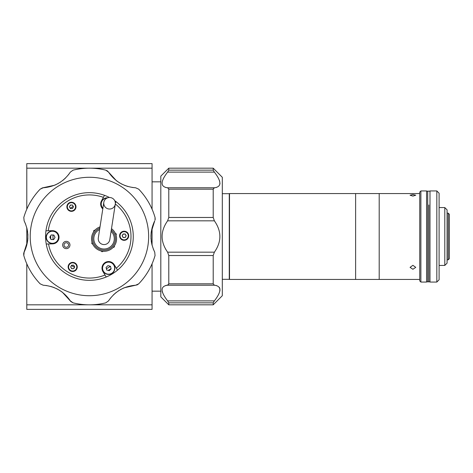 <?xml version="1.0" encoding="UTF-8"?>
<svg xmlns="http://www.w3.org/2000/svg" width="473" height="473" viewBox="0 0 473 473"><rect width="100%" height="100%" fill="white"/><g stroke="black" fill="none" stroke-linecap="round" stroke-linejoin="round"><path stroke-width="0.71" d="M419.74 279.437L355.619 279.437L355.619 193.563L229.506 193.563L229.506 279.437L355.619 279.437L355.619 193.563L379.198 193.563L379.198 206.654L379.198 193.563L419.74 193.563M379.198 279.437L379.198 206.654L379.198 279.437M448.209 213.152L449.35 214.293L449.35 258.707L448.209 259.848L448.209 213.152L447.074 213.152M412.905 196.094L410.061 195.219L412.905 194.527L415.755 195.219L412.905 196.094M412.905 269.273L410.061 267.363L412.905 265.312L415.755 267.363L412.905 269.273M420.881 282.056L419.74 280.915L419.74 192.085L420.881 190.944L420.881 282.056L426.575 282.056L426.575 190.944L420.881 190.944M444.797 207.576L444.797 265.424L447.074 263.148L447.074 209.852L444.797 207.576L439.098 207.576M428.851 204.992L428.851 281.825L428.851 204.992M436.821 282.056L436.821 190.944L429.992 190.944L429.992 282.056L436.821 282.056L439.098 279.774L439.098 193.226L436.821 190.944M429.992 191.175L427.71 191.175L427.71 281.825L426.575 281.825M426.575 191.175L427.71 191.175L427.71 281.825L429.992 281.825M222.31 279.318L229.275 279.318L229.275 193.682L222.31 193.682M49.919 237.399A39.519 39.519 0 0 1 49.913 236.979M160.814 181.839L152.064 181.839M160.814 291.161L152.064 291.161M152.064 304.831L152.064 309.383L26.79 309.383L26.79 304.831L152.064 304.831L152.064 263.81M152.064 245.245L152.064 227.755M152.064 209.19L152.064 168.169L26.79 168.169L26.79 163.617L152.064 163.617L152.064 168.169M26.79 304.831L26.79 263.81M26.79 245.245L26.79 227.755M26.79 209.19L26.79 168.169M168.79 168.169L160.814 176.139L160.814 296.861L168.79 304.831L168.79 302.85L167.613 300.887C160.282 291.368 160.282 286.141 167.613 285.219L168.79 283.824L213.205 283.824L214.375 285.219C221.707 286.141 221.707 291.368 214.375 300.887L213.205 302.85L213.205 304.831L222.31 295.72L222.31 177.28L213.205 168.169L168.79 168.169L168.79 170.15L213.205 170.15L213.205 168.169M213.205 170.15L214.375 172.113C221.707 181.632 221.707 186.859 214.375 187.781L213.205 189.176L168.79 189.176L167.613 187.781C160.282 186.859 160.282 181.632 167.613 172.113L168.79 170.15M168.79 283.824L168.79 255.526L167.613 252.168C160.282 241.721 160.282 231.279 167.613 220.832L168.79 217.474L213.205 217.474L213.205 189.176M213.205 217.474L214.375 220.832C221.707 231.279 221.707 241.721 214.375 252.168L213.205 255.526L168.79 255.526M213.205 283.824L213.205 255.526M168.79 217.474L168.79 189.176M213.205 304.831L168.79 304.831M168.086 171.48L167.761 171.924M165.479 187.426L167.613 187.781L214.375 187.781L216.557 187.409M219.998 183.867L219.602 180.816M213.536 188.148L214.375 187.781M165.438 248.828L167.442 251.932M168.453 284.852L165.432 285.591M162.115 291.161L162.387 292.184M219.927 290.913L219.927 288.731M219.608 287.832L219.348 287.401M216.516 285.574L214.375 285.219L167.613 285.219M213.902 301.52L214.234 301.076M89.427 295.72A59.22 59.22 0 0 1 30.207 236.5A59.22 59.22 0 0 1 89.427 177.28A59.22 59.22 0 0 1 148.646 236.5A59.22 59.22 0 0 1 89.427 295.72M68.278 174.992L70.347 172.113L73.09 170.15A68.331 68.331 0 0 1 105.769 170.15L107.395 170.919L108.512 172.113L105.769 170.15M70.347 172.113C63.778 181.632 54.738 186.859 43.209 187.781L40.14 189.176L42.416 187.887L54.685 185.215M25.583 224.06L24.129 220.832L23.798 217.474A68.331 68.331 0 0 1 40.14 189.176M24.129 220.832C29.09 231.279 29.09 241.721 24.129 252.168L23.798 255.526L23.65 253.729M46.732 285.568L43.209 285.219L40.14 283.824A68.331 68.331 0 0 1 23.798 255.526M43.209 285.219C54.738 286.141 63.784 291.368 70.347 300.887L73.09 302.85L70.838 301.52L62.383 292.231M110.576 298.008L108.512 300.887L105.769 302.85A68.331 68.331 0 0 1 73.09 302.85M62.253 292.131L58.853 289.86M57.286 288.997L56.742 288.719M54.389 287.667L50.824 286.449M23.65 253.711L23.821 252.907M23.827 252.889L27.641 240.946M27.659 240.781L27.895 238.09M27.907 235.223L27.86 234.301M27.6 231.735L26.866 228.045M54.838 185.15L58.498 183.347M60.036 182.418L60.55 182.081M62.637 180.574L65.469 178.09M132.121 187.432L135.645 187.781C124.121 186.859 115.075 181.632 108.512 172.113L116.47 180.769M116.6 180.869L120.006 183.14M121.573 184.003L122.117 184.281M124.47 185.333L128.029 186.551M155.026 220.111L155.055 217.474A68.331 68.331 0 0 0 138.719 189.176L135.645 187.781M155.055 217.474L155.203 219.271M155.203 219.289L155.032 220.093M153.27 248.94L154.73 252.168C149.764 241.721 149.764 231.279 154.73 220.832L151.212 232.054M151.194 232.219L150.922 236.299M150.964 238.09L150.993 238.699M151.259 241.265L151.987 244.955M138.719 283.824L137.241 284.852L135.645 285.219L138.719 283.824A68.331 68.331 0 0 0 155.055 255.526L154.73 252.168M108.512 300.887C115.075 291.368 124.121 286.141 135.645 285.219L124.174 287.785M124.021 287.85L120.349 289.659M118.818 290.582L118.309 290.919M116.216 292.426L113.384 294.91M74.492 267.227A34.162 34.162 0 0 1 71.488 265.572M70.282 208.203A34.162 34.162 0 0 1 73.22 206.423M71.376 268.156A36.445 36.445 0 0 0 72.369 268.705M106.401 268.747A36.445 36.445 0 0 0 110.398 266.305M71.039 205.04A36.445 36.445 0 0 0 70.063 205.625M53.017 235.022A36.445 36.445 0 0 0 53.118 239.586M108.146 270.396A38.721 38.721 0 0 0 111.06 268.611M50.717 235.72A38.721 38.721 0 0 0 50.794 239.078M115.353 203.047L116.098 201.699A43.847 43.847 0 0 0 114.75 200.706M109.464 197.501A43.847 43.847 0 0 0 104.521 195.337L103.41 197.353A41.565 41.565 0 0 0 48.258 230.753L45.952 230.806A43.847 43.847 0 0 0 46.23 244.009L48.536 243.962A41.565 41.565 0 0 0 105.036 275.026L106.23 276.995A43.847 43.847 0 0 0 117.529 270.154L116.334 268.179A41.565 41.565 0 0 0 115.317 203.981M74.462 267.369A1.821 1.821 0 0 0 74.444 266.429M73.954 265.619A1.821 1.821 0 0 0 73.132 265.17M72.186 265.187A1.821 1.821 0 0 0 71.382 265.672M70.926 266.506A1.821 1.821 0 0 0 70.944 267.446M71.435 268.256A1.821 1.821 0 0 0 72.257 268.705M73.203 268.688A1.821 1.821 0 0 0 74.007 268.203M73.203 207.221A1.821 1.821 0 0 0 73.185 206.281M72.694 205.471A1.821 1.821 0 0 0 71.872 205.022M70.926 205.04A1.821 1.821 0 0 0 70.122 205.524M69.667 206.358A1.821 1.821 0 0 0 69.685 207.298M70.175 208.108A1.821 1.821 0 0 0 70.997 208.558M71.943 208.54A1.821 1.821 0 0 0 72.747 208.055M125.924 236.204A1.821 1.821 0 0 0 125.907 235.264M125.416 234.454A1.821 1.821 0 0 0 124.588 234.005M123.642 234.023A1.821 1.821 0 0 0 122.838 234.507M122.383 235.341A1.821 1.821 0 0 0 122.406 236.281M122.897 237.091A1.821 1.821 0 0 0 123.719 237.541M124.665 237.523A1.821 1.821 0 0 0 125.469 237.038M68.307 246.102A2.276 2.276 0 0 0 67.408 243.01A2.276 2.276 0 0 0 64.316 243.908A2.276 2.276 0 0 0 65.215 247.001A2.276 2.276 0 0 0 68.307 246.102M105.036 275.026L102.948 271.579A6.604 6.604 0 0 1 102.812 264.975A6.604 6.604 0 0 1 114.253 264.738L116.334 268.179M120.16 233.579A4.553 4.553 0 0 0 121.957 239.764A4.553 4.553 0 0 0 128.148 237.966A4.553 4.553 0 0 0 126.35 231.782A4.553 4.553 0 0 0 120.16 233.579M67.444 204.596A4.553 4.553 0 0 0 69.241 210.781A4.553 4.553 0 0 0 75.426 208.983A4.553 4.553 0 0 0 73.628 202.799A4.553 4.553 0 0 0 67.444 204.596M68.703 264.744A4.553 4.553 0 0 0 70.501 270.928A4.553 4.553 0 0 0 76.685 269.131A4.553 4.553 0 0 0 74.888 262.947A4.553 4.553 0 0 0 68.703 264.744M63.116 243.246A3.642 3.642 0 0 0 64.559 248.195A3.642 3.642 0 0 0 69.507 246.758A3.642 3.642 0 0 0 68.065 241.809A3.642 3.642 0 0 0 63.116 243.246M45.952 230.806A43.847 43.847 0 0 1 104.521 195.337M116.098 201.699A43.847 43.847 0 0 1 117.529 270.154M106.23 276.995A43.847 43.847 0 0 1 46.23 244.009M102.801 208.936A6.604 6.604 0 0 1 101.47 200.883L103.41 197.353M48.258 230.753L52.284 230.67A6.604 6.604 0 0 1 59.03 237.139A6.604 6.604 0 0 1 52.562 243.879L48.536 243.962M114.513 245.664L114.306 247.007L113.041 247.497M115.258 233.159L116.317 234.011L116.11 235.347M93.808 230.522L95.073 230.032L93.808 230.522L93.601 231.865L93.808 230.522M103.309 251.269L102.044 251.76L100.991 250.909L102.044 251.76M92.856 244.37L91.797 243.518L92.004 242.182L91.797 243.518L92.856 244.37M98.319 237.872L98.319 237.878A5.806 5.806 0 0 0 103.167 244.506A5.806 5.806 0 0 0 109.795 239.651L115.294 204.159A5.806 5.765 -171.2 0 1 108.672 208.965A5.806 5.765 -171.2 0 1 103.812 202.379A5.806 5.765 -171.2 0 1 110.434 197.572A5.806 5.765 -171.2 0 1 115.294 204.159M99.608 229.529A10.252 10.252 0 0 0 102.487 248.893A10.252 10.252 0 0 0 111.09 231.309M99.815 228.193A11.387 11.387 0 0 0 102.316 250.022A11.387 11.387 0 0 0 111.297 229.973M100.016 226.91A12.529 12.529 0 0 0 102.144 251.145A12.529 12.529 0 0 0 111.498 228.684M67.645 204.703A4.328 4.328 0 0 1 73.522 203A4.328 4.328 0 0 1 75.225 208.877A4.328 4.328 0 0 1 69.348 210.58A4.328 4.328 0 0 1 67.645 204.703M72.487 208.528L73.463 206.748L72.41 205.01L70.382 205.051L69.401 206.831L70.453 208.569L72.487 208.528M68.904 264.85A4.328 4.328 0 0 1 74.781 263.148A4.328 4.328 0 0 1 76.484 269.025A4.328 4.328 0 0 1 70.607 270.727A4.328 4.328 0 0 1 68.904 264.85M73.747 268.676L74.728 266.896L73.676 265.158L71.642 265.199L70.66 266.979L71.713 268.717L73.747 268.676M120.361 233.686A4.328 4.328 0 0 1 126.238 231.983A4.328 4.328 0 0 1 127.947 237.86A4.328 4.328 0 0 1 122.069 239.563A4.328 4.328 0 0 1 120.361 233.686M123.175 237.552L122.123 235.814L123.104 234.034L125.132 233.993L126.185 235.731L125.209 237.511L123.175 237.552M122.613 234.927A1.762 1.762 0 0 0 123.305 237.316A1.762 1.762 0 0 0 125.694 236.618A1.762 1.762 0 0 0 125.002 234.23A1.762 1.762 0 0 0 122.613 234.927M107.962 265.607L110.493 266.329L111.131 268.883L109.239 270.71L106.709 269.988L106.07 267.434L107.962 265.607M114.401 269.823A6.037 6.037 0 0 0 110.262 262.355A6.037 6.037 0 0 0 102.801 266.494A6.037 6.037 0 0 0 106.939 273.962A6.037 6.037 0 0 0 114.401 269.823M114.62 269.882A6.261 6.261 0 0 0 110.327 262.137A6.261 6.261 0 0 0 102.582 266.435A6.261 6.261 0 0 0 106.874 274.18A6.261 6.261 0 0 0 114.62 269.882A6.261 6.261 0 0 0 110.327 262.137A6.261 6.261 0 0 0 102.582 266.435A6.261 6.261 0 0 0 106.874 274.18A6.261 6.261 0 0 0 114.62 269.882M55.79 231.995A6.261 6.261 0 0 0 47.14 233.91A6.261 6.261 0 0 0 49.056 242.554A6.261 6.261 0 0 0 57.706 240.639A6.261 6.261 0 0 0 55.79 231.995A6.261 6.261 0 0 1 57.706 240.639A6.261 6.261 0 0 1 49.056 242.554M53.638 239.61L55.051 237.393L53.839 235.057L51.208 234.939L49.795 237.162L51.013 239.492L53.638 239.61M107.649 197.815A6.261 6.261 0 0 0 102.86 208.528A6.261 6.261 0 0 1 103.191 199.304M167.613 252.168L214.375 252.168M214.375 220.832L167.613 220.832M214.375 172.113L167.613 172.113M213.205 302.85L168.79 302.85M167.613 300.887L214.375 300.887M75.03 208.764A4.097 4.097 0 0 0 73.41 203.195A4.097 4.097 0 0 0 67.84 204.815A4.097 4.097 0 0 0 69.46 210.384A4.097 4.097 0 0 0 75.03 208.764M76.289 268.912A4.097 4.097 0 0 0 74.669 263.343A4.097 4.097 0 0 0 69.099 264.963A4.097 4.097 0 0 0 70.719 270.532A4.097 4.097 0 0 0 76.289 268.912M127.745 237.748A4.097 4.097 0 0 0 126.131 232.178A4.097 4.097 0 0 0 120.562 233.798A4.097 4.097 0 0 0 122.182 239.368A4.097 4.097 0 0 0 127.745 237.748M55.666 232.184A6.037 6.037 0 0 0 47.335 234.029A6.037 6.037 0 0 0 49.18 242.365A6.037 6.037 0 0 0 57.511 240.521A6.037 6.037 0 0 0 55.666 232.184M107.105 198.033A6.037 6.037 0 0 0 102.907 208.25M448.209 259.848L447.074 259.848M439.098 265.424L444.797 265.424M103.812 202.379L98.319 237.878"/></g></svg>
